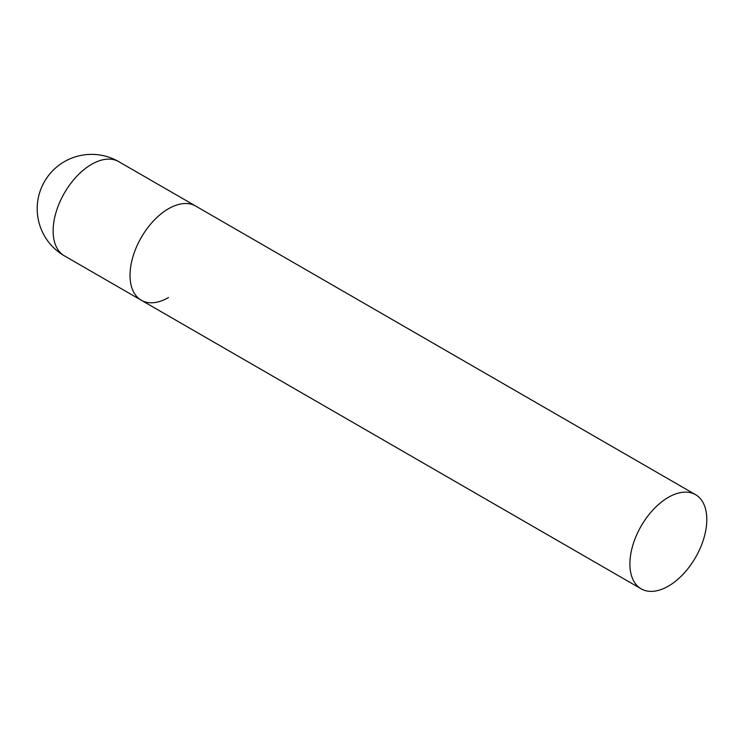 <?xml version="1.0" encoding="UTF-8"?>
<svg xmlns="http://www.w3.org/2000/svg" width="744" height="744" viewBox="0 0 744 744"><rect width="100%" height="100%" fill="white"/><g stroke="black" fill="none" stroke-linecap="round" stroke-linejoin="round"><path stroke-width="1.12" d="M168.479 297.553A54.377 31.397 -60 0 1 141.295 300.241A54.377 31.397 -60 0 1 132.953 256.671A54.377 31.397 -60 0 1 168.479 208.748A54.377 31.397 -60 0 1 195.672 206.06A54.377 31.397 120 0 0 153.766 220.624A54.377 31.397 120 0 0 130.033 275.354A54.377 31.397 120 0 0 141.295 300.241L64.393 255.843A54.377 31.397 -60 0 1 53.131 230.956A54.377 31.397 -60 0 1 91.577 164.35A54.377 31.397 -60 0 1 118.77 161.662A54.377 54.377 0 0 0 37.2 208.757A54.377 54.377 0 0 0 64.393 255.843M706.8 519.544A54.377 31.397 120 0 0 695.538 494.658A54.377 31.397 120 0 0 653.632 509.221A54.377 31.397 120 0 0 629.898 563.952A54.377 31.397 120 0 0 641.161 588.839A54.377 31.397 120 0 0 683.066 574.275A54.377 31.397 120 0 0 706.8 519.544M695.538 494.658L118.77 161.662M141.295 300.241L641.161 588.839"/></g></svg>

